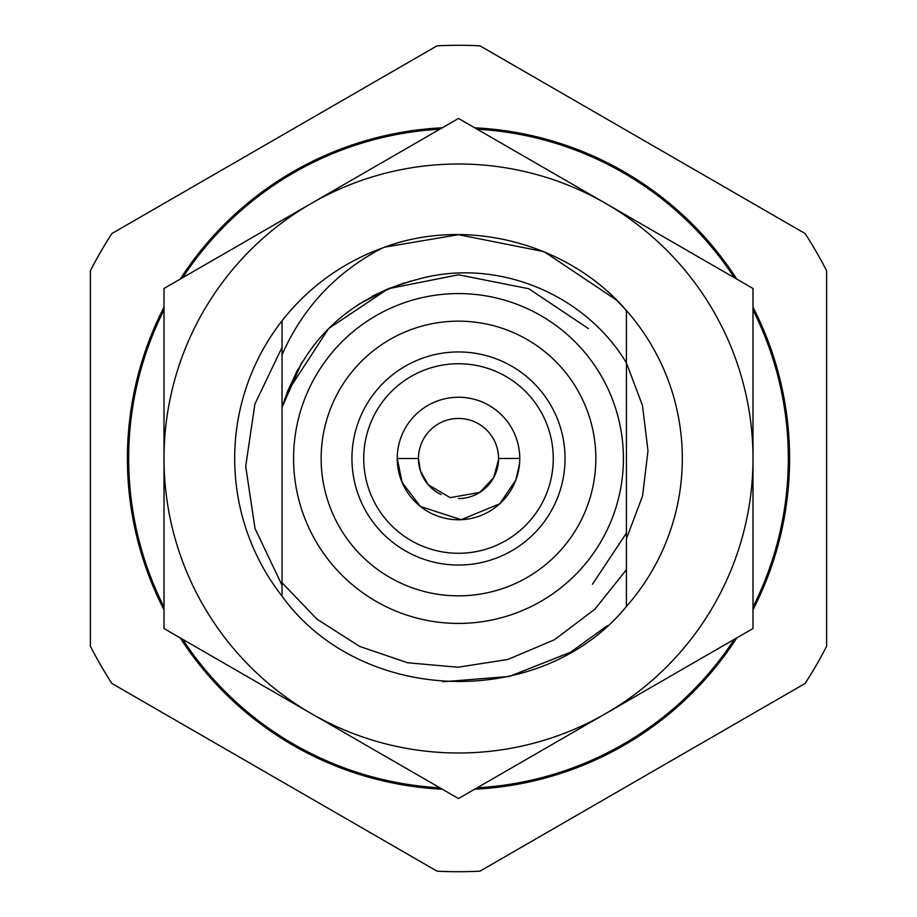 <?xml version="1.0" encoding="UTF-8"?>
<svg xmlns="http://www.w3.org/2000/svg" width="917" height="917" viewBox="0 0 917 917"><rect width="100%" height="100%" fill="white"/><g stroke="black" fill="none" stroke-linecap="round" stroke-linejoin="round"><path stroke-width="1.38" d="M605.747 203.459A294.495 294.495 0 0 1 605.747 713.541A294.495 294.495 0 0 1 164.005 458.5A294.495 294.495 0 0 1 605.747 203.459L752.995 288.477L752.995 628.523L458.5 798.558L164.005 628.523L164.005 288.477L458.5 118.442L605.747 203.459M282.035 596.176A223.817 223.817 0 0 1 382.378 248.026C466.019 215.862 568.563 243.062 626.414 310.519A223.817 223.817 0 0 1 626.414 606.481C541.179 710.858 360.679 705.184 282.035 596.176L282.035 509.692M570.649 652.193L509.359 676.459L442.968 681.778L509.359 676.459L570.408 652.331L607.237 625.749M282.035 409.933L282.035 492.051M592.451 584.255L626.414 533.086L592.451 584.255L626.414 533.086L626.414 538.669L642.53 496.12L647.987 450.809L642.485 405.497L626.414 362.949L626.414 383.914L626.414 310.519L626.414 569.744L594.904 609.163L554.533 639.699L507.88 659.472L457.927 667.232L407.607 662.762L359.636 646.405L316.973 619.147L282.035 582.719L282.035 354.913L282.035 407.308L301.246 363.464M282.035 347.383L254.903 404.053L245.699 466.295L255.029 528.536L282.035 585.298M752.995 309.957A329.833 329.833 0 0 1 752.995 607.043M734.379 639.275A329.833 329.833 0 0 1 477.115 787.806M439.885 787.806A329.833 329.833 0 0 1 182.621 639.275M164.005 607.043A329.833 329.833 0 0 1 164.005 309.957M182.621 277.725A329.833 329.833 0 0 1 439.885 129.194M477.115 129.194A329.833 329.833 0 0 1 734.379 277.725M626.414 606.481L626.414 538.669M436.996 871.15A413.212 413.212 0 0 0 480.004 871.15L805.115 683.452A413.212 413.212 0 0 0 826.618 646.198L826.618 270.802A413.212 413.212 0 0 0 805.115 233.548L480.004 45.85A413.212 413.212 0 0 0 436.996 45.85L111.885 233.548A413.212 413.212 0 0 0 90.382 270.802L90.382 646.198A413.212 413.212 0 0 0 111.885 683.452L436.996 871.15M164.005 307.195A331.083 331.083 0 0 0 164.005 609.805M180.225 637.888A331.083 331.083 0 0 0 442.281 789.193M474.719 789.193A331.083 331.083 0 0 0 736.775 637.888M752.995 609.805A331.083 331.083 0 0 0 752.995 307.195M736.775 279.112A331.083 331.083 0 0 0 474.719 127.807M442.281 127.807A331.083 331.083 0 0 0 180.225 279.112M458.408 498.55A40.05 40.05 0 0 0 498.55 458.5A40.05 40.05 0 0 0 458.5 418.45A40.05 40.05 0 0 0 441.134 494.584M498.55 458.5L519.756 458.431L519.515 463.876L515.893 479.912L499.765 503.765L461.194 519.698L420.445 506.493L402.093 482.376L397.244 458.5A61.256 61.256 0 0 0 458.5 519.756A61.256 61.256 0 0 0 519.756 458.5A61.256 61.256 0 0 0 458.5 397.244A61.256 61.256 0 0 0 397.244 458.5L418.45 458.5L420.479 471.074L428.216 484.715L450.155 497.656L479.855 492.383L493.69 477.631L498.539 459.681M626.414 310.519L616.763 300.237L544.148 251.716L458.5 234.683L384.957 247.109L458.5 234.683L544.148 251.716L616.763 300.237L626.414 310.519L626.414 362.949C584.92 293.555 496.051 257.058 417.625 279.364C349.113 297.578 303.917 340.23 282.035 407.308L282.035 354.913M301.67 362.777L282.035 407.308L282.035 320.824M411.045 281.003L386.298 289.543L404.523 282.872M358.146 304.593L389.45 288.236M388.189 288.752L372.222 296.283M297.761 369.494L287.032 392.499L328.584 328.584L388.189 288.752L458.5 274.768L528.811 288.752L588.416 328.584L528.811 288.752L458.5 274.768L388.189 288.752L328.584 328.584L287.032 392.499M363.728 458.5A94.772 94.772 0 0 0 505.886 540.572A94.772 94.772 0 0 0 505.886 376.428A94.772 94.772 0 0 0 363.728 458.5M351.945 458.5A106.555 106.555 0 0 1 511.778 366.227A106.555 106.555 0 0 1 511.778 550.773A106.555 106.555 0 0 1 351.945 458.5M321.145 458.5A137.355 137.355 0 0 0 527.172 577.446A137.355 137.355 0 0 0 527.172 339.554A137.355 137.355 0 0 0 321.145 458.5M293.578 458.5A164.922 164.922 0 0 0 540.961 601.323A164.922 164.922 0 0 0 540.961 315.677A164.922 164.922 0 0 0 293.578 458.5M282.035 354.81C302.748 307.676 336.195 272.085 382.378 248.026"/></g></svg>
